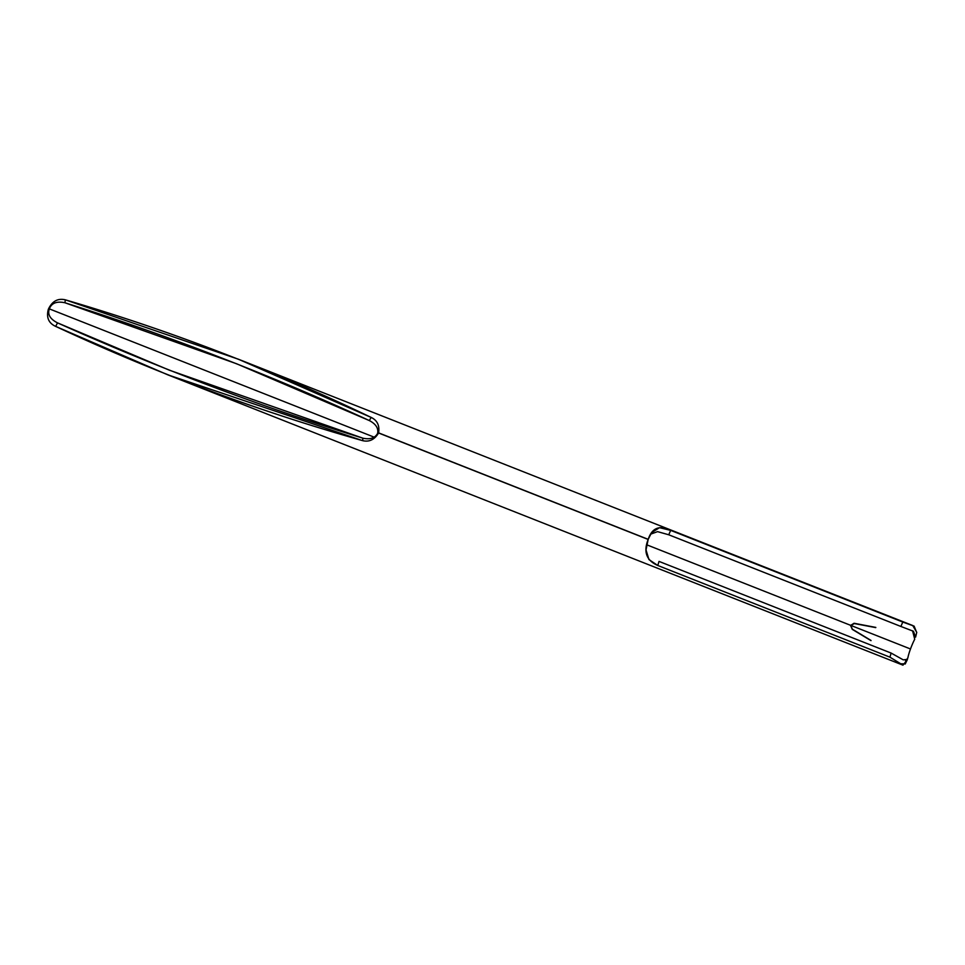 <?xml version="1.0" encoding="UTF-8"?>
<svg xmlns="http://www.w3.org/2000/svg" width="965" height="965" viewBox="0 0 965 965"><rect width="100%" height="100%" fill="white"/><g stroke="black" fill="none" stroke-linecap="round" stroke-linejoin="round"><path stroke-width="1.45" d="M905.556 660.808L907.824 658.058A15.331 2.449 111.6 0 1 910.49 648.975L850.816 625.404L852.336 629.168L871.033 640.458A15.331 2.449 -68.4 0 0 870.997 640.639L852.228 629.337L850.587 625.308L646.647 544.767L850.587 625.308L854.423 623.33L875.822 627.419A15.331 2.449 -68.4 0 0 875.738 627.612L854.387 623.559L850.816 625.404L910.49 648.975A15.331 2.449 111.6 0 1 914.724 639.204L912.564 630.796M916.702 632.485L914.132 626.152L902.794 622.051L900.876 626.454L668.745 534.779L657.563 531.643L650.603 534.164M377.629 433.321C378.594 428.219 375.831 423.973 369.342 420.571L371.151 417.423C377.231 420.318 379.728 425.469 378.63 432.875L648.203 539.339L651.532 532.704L659.505 527.662L670.663 530.376L668.745 534.779L900.876 626.454L902.794 622.051L670.663 530.376C659.505 524.864 652.026 527.855 648.203 539.339L378.63 432.875L377.629 433.321C378.594 428.219 375.831 423.973 369.342 420.571L236.582 363.757L64.896 302.745C56.802 301.044 51.652 303.01 49.444 308.655A15.331 2.449 -68.4 0 0 49.36 308.884L374.07 437.121L49.36 308.884A15.331 2.449 -68.4 0 0 49.275 309.114C47.442 314.542 50.192 319.125 57.538 322.877L169.454 370.222L362.888 438.182C370.065 439.702 374.975 438.11 377.605 433.406L378.594 432.995C374.529 439.666 369.221 442.223 362.647 440.655L362.888 438.182C258.885 406.012 157.102 367.569 57.538 322.877C50.192 319.125 47.442 314.542 49.275 309.114A15.331 2.449 111.6 0 1 49.36 308.884A15.331 2.449 111.6 0 1 49.444 308.655C51.652 303.01 56.802 301.044 64.896 302.745C168.766 335.687 270.248 374.963 369.342 420.571L371.151 417.423C377.231 420.318 379.728 425.469 378.63 432.875L377.713 433.357M905.978 661.387L902.975 665.162L889.935 657.165L657.804 565.49L659.011 561.401L891.141 653.076L659.011 561.401L657.804 565.49L648.938 559.567L646.019 549.881L648.166 539.447C643.233 551.871 646.453 560.544 657.804 565.49L889.935 657.165L891.141 653.076L889.935 657.165L900.683 663.763L905.254 663.92M914.724 639.204A15.331 2.449 -68.4 0 0 910.49 648.975A15.331 2.449 -68.4 0 0 907.824 658.058M900.876 626.454L913.481 631.291L915.592 637.129M916.738 632.352L912.745 625.537L670.663 530.376L668.745 534.779M912.733 625.525L238.379 359.209L371.151 417.423C272.371 369.872 170.443 330.681 65.367 299.838L64.896 302.745L65.367 299.838C57.912 298.064 52.279 301.116 48.467 309.005L49.444 308.655L48.467 309.005A20.229 3.233 -68.4 0 0 48.359 309.307L49.36 308.884L48.359 309.307A20.229 3.233 -68.4 0 0 48.25 309.608L49.275 309.114L48.25 309.608C46.248 317.618 48.708 323.203 55.656 326.387L57.538 322.877L55.656 326.387C155.051 372.743 257.39 410.825 362.647 440.655L362.888 438.182C370.065 439.702 374.975 438.11 377.605 433.406L378.594 432.995L648.166 539.447L378.594 432.995C374.529 439.666 369.221 442.223 362.647 440.655L167.657 374.77L902.842 665.114M907.462 659.372L903.252 659.855L891.141 653.076M238.379 359.209L65.367 299.838C57.912 298.064 52.279 301.116 48.467 309.005A20.229 3.233 -68.4 0 0 48.359 309.307A20.229 3.233 -68.4 0 0 48.25 309.608C46.248 317.618 48.708 323.203 55.656 326.387L167.657 374.77M850.587 625.308L854.423 623.33L875.822 627.419A15.331 2.449 -68.4 0 0 875.738 627.612L854.013 623.281L850.515 625.525L852.336 629.168L871.033 640.458A15.331 2.449 -68.4 0 0 870.997 640.639L852.228 629.337L850.587 625.308M915.749 636.55L916.75 632.304M907.329 659.674L905.206 664.004"/></g></svg>

